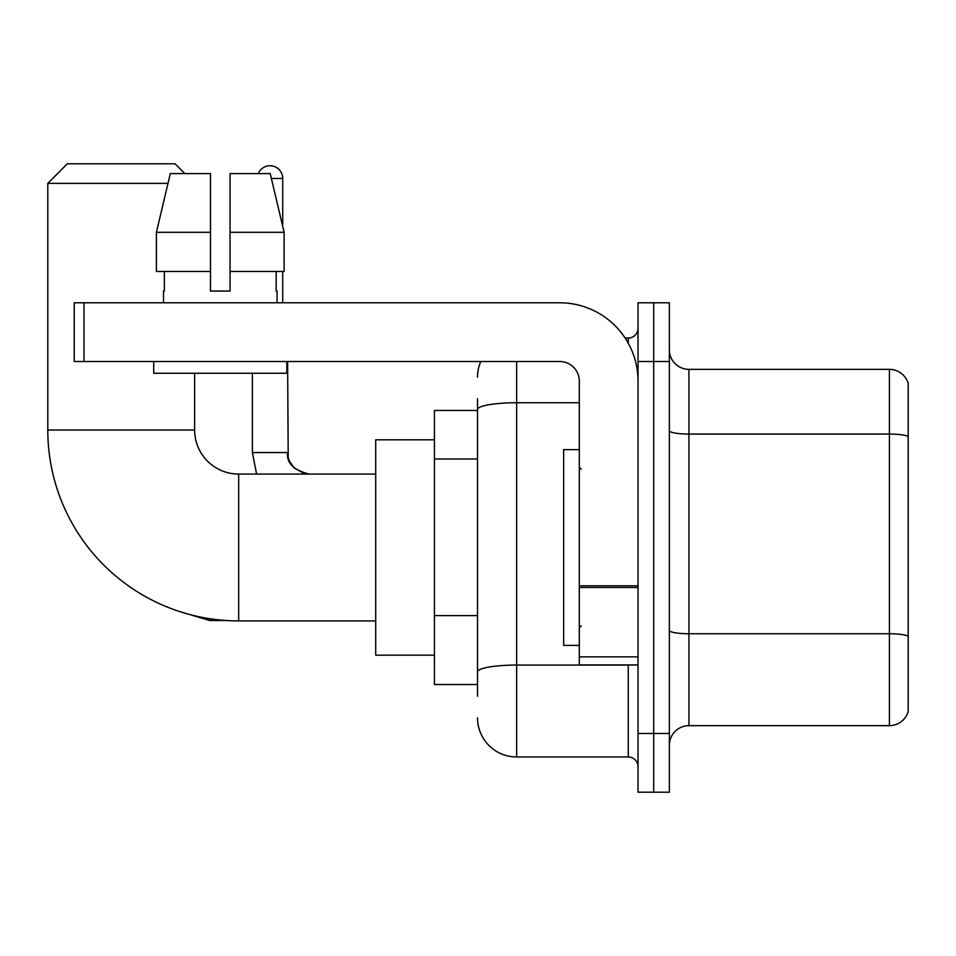 <?xml version="1.0" encoding="UTF-8"?>
<svg xmlns="http://www.w3.org/2000/svg" width="956" height="956" viewBox="0 0 956 956"><rect width="100%" height="100%" fill="white"/><g stroke="black" fill="none" stroke-linecap="round" stroke-linejoin="round"><path stroke-width="1.43" d="M477.51 696.279L477.51 409.538L477.51 410.459L434.442 410.459L434.442 684.532L477.51 684.532M638.034 733.479L638.034 792.213L653.701 792.213L653.701 733.479L653.701 792.213L669.367 792.213L669.367 733.479L653.701 733.479L653.701 361.523L653.701 733.479L638.034 733.479L638.034 361.523L653.701 361.523L653.701 302.789L653.701 361.523L669.367 361.523L669.367 733.479M669.367 361.523L669.367 302.789L638.034 302.789L638.034 361.523M516.658 361.523L516.658 756.973L628.247 756.973L628.247 664.958M625.128 338.03L628.247 338.03A9.787 9.787 0 0 0 638.034 328.243M477.51 678.664L477.51 671.865A39.148 6.8 180 0 1 516.658 665.065L628.247 665.065A9.787 1.697 0 0 0 631.653 664.958M579.312 402.739L516.658 402.739A39.148 6.8 180 0 0 477.51 409.538L477.51 398.712M638.034 766.76A9.787 9.787 0 0 0 628.247 756.973M477.51 377.178A39.148 39.148 0 0 1 480.784 361.523M516.658 756.973A39.148 39.148 0 0 1 477.51 717.813M669.367 745.226A19.574 19.574 0 0 1 688.941 725.652L889.403 725.652L889.403 369.351L688.941 369.351A19.574 19.574 0 0 1 669.367 349.776A19.574 19.574 0 0 0 688.941 369.351L688.941 725.652M908.2 383.44A19.574 19.574 0 0 0 889.403 369.351A19.574 19.574 0 0 1 908.2 383.44L908.2 711.551A19.574 19.574 0 0 1 889.403 725.652M908.2 436.773L908.2 636.194A19.574 3.394 180 0 0 889.403 633.744L688.941 633.744A19.574 3.394 -0 0 1 669.367 630.339M230.061 291.042L210.487 291.042L230.061 291.042L210.487 291.042L230.061 291.042L230.061 173.586L270.225 173.586L284.123 232.308L284.123 271.468L230.061 271.468M258.251 173.586A12.727 12.727 0 0 1 282.725 178.473L282.725 226.345L284.123 232.308L230.061 232.308M375.708 620.91L238.677 620.91A190.877 190.877 0 0 1 47.8 430.033L47.8 183.373L67.374 163.787L175.044 163.787L184.843 173.586M238.677 620.91L238.677 474.08A44.048 44.048 0 0 1 194.63 430.033L194.63 373.258M167.993 183.373L47.8 183.373M434.442 439.82L375.708 439.82L375.708 655.171L434.442 655.171M282.725 271.468L282.725 302.789M638.034 664.958L579.312 664.958L579.312 585.789L638.034 585.789M638.034 381.097A78.308 78.308 0 0 0 559.738 302.789L84.02 302.789L84.02 361.523L559.738 361.523A19.574 19.574 0 0 1 579.312 381.097L579.312 585.789M84.02 361.523L74.233 361.523L74.233 302.789L84.02 302.789M210.487 232.308L210.487 271.468L210.487 232.308L156.414 232.308L170.323 173.586L210.487 173.586L210.487 291.042M163.5 291.042L164.348 291.042L163.5 291.042L163.5 302.789M277.049 291.042L276.188 291.042L277.049 291.042L277.049 302.789M276.188 271.468L276.188 291.042M164.348 291.042L164.348 271.468M153.713 361.523L153.713 373.258L286.836 373.258L286.836 361.523M210.487 271.468L156.414 271.468L156.414 232.308L170.323 173.586M284.123 232.308L270.225 173.586M579.312 449.619L563.646 449.619L563.646 645.384L579.312 645.384M477.51 458.988L434.442 458.988M477.51 615.604L434.442 615.604M628.247 343.18L628.247 338.03M908.2 436.51A19.574 3.394 180 0 0 889.403 434.06L688.941 434.06A19.574 3.394 0 0 1 669.367 430.654M47.8 430.033L194.63 430.033M178.497 611.183L209.699 620.516L178.497 611.183L209.699 620.516L178.497 611.183L209.699 620.516L178.497 611.183L209.699 620.516L178.497 611.183L209.699 620.516L178.497 611.183L209.699 620.516L178.497 611.183L209.699 620.516L209.699 618.699M252.372 373.258L252.372 452.547L256.614 474.08L252.372 452.547L256.614 474.08L252.372 452.547L256.614 474.08L252.372 452.547L256.614 474.08L252.372 452.547L256.614 474.08L252.372 452.547L256.614 474.08L252.372 452.547L287.577 452.547M271.385 178.473L282.725 178.473M638.034 587.498L579.312 587.498M579.312 656.868L638.034 656.868M375.708 474.08L238.677 474.08M226.453 620.516L209.699 620.516M287.613 452.547C286.43 462.991 293.611 470.173 309.147 474.08C293.611 470.173 286.43 462.991 287.613 452.547C286.43 462.991 293.611 470.173 309.147 474.08C293.611 470.173 286.43 462.991 287.613 452.547C286.43 462.991 293.611 470.173 309.147 474.08C293.611 470.173 286.43 462.991 287.613 452.547C286.43 462.991 293.611 470.173 309.147 474.08C293.611 470.173 286.43 462.991 287.613 452.547C286.43 462.991 293.611 470.173 309.147 474.08C293.611 470.173 286.43 462.991 287.613 452.547C286.43 462.991 293.611 470.173 309.147 474.08L304.104 473.483L293.922 467.783L289.321 460.947L288.21 457.589L287.613 361.523M581.272 469.193L579.312 467.233M581.272 625.81L579.312 627.757"/></g></svg>
